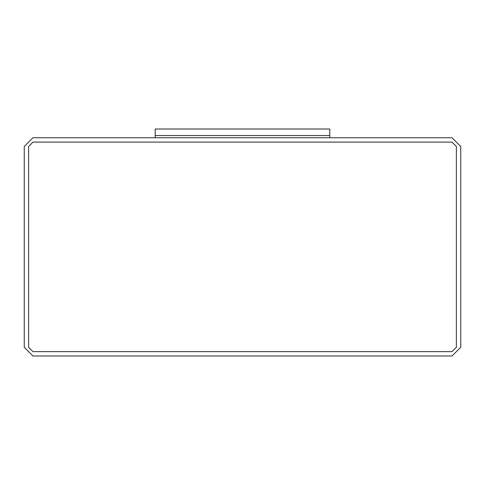 <?xml version="1.0" encoding="UTF-8"?>
<svg xmlns="http://www.w3.org/2000/svg" width="485" height="485" viewBox="0 0 485 485"><rect width="100%" height="100%" fill="white"/><g stroke="black" fill="none" stroke-linecap="round" stroke-linejoin="round"><path stroke-width="0.73" d="M155.2 137.74L329.8 137.74L329.8 135.557L155.2 135.557L155.2 137.74L155.2 135.557L329.8 135.557L329.8 137.74L155.2 137.74M24.25 146.47L32.98 137.74L452.02 137.74L460.75 146.47L460.75 347.26L452.02 355.99L32.98 355.99L24.25 347.26L24.25 146.47L24.25 347.26L32.98 355.99L452.02 355.99L460.75 347.26L460.75 146.47L452.02 137.74L32.98 137.74L24.25 146.47M28.615 347.26L32.98 351.625L452.02 351.625L456.385 347.26L456.385 146.47L452.02 142.105L32.98 142.105L28.615 146.47L28.615 347.26L28.615 146.47L32.98 142.105L452.02 142.105L456.385 146.47L456.385 347.26L452.02 351.625L32.98 351.625L28.615 347.26L28.615 146.47L32.98 142.105L452.02 142.105L456.385 146.47L456.385 347.26L452.02 351.625L32.98 351.625L28.615 347.26L32.98 351.625L452.02 351.625L456.385 347.26L456.385 146.47L452.02 142.105L32.98 142.105L28.615 146.47L28.615 347.26M155.2 135.557L329.8 135.557L329.8 129.01L155.2 129.01L155.2 135.557L155.2 129.01L329.8 129.01L329.8 135.557L155.2 135.557"/></g></svg>
